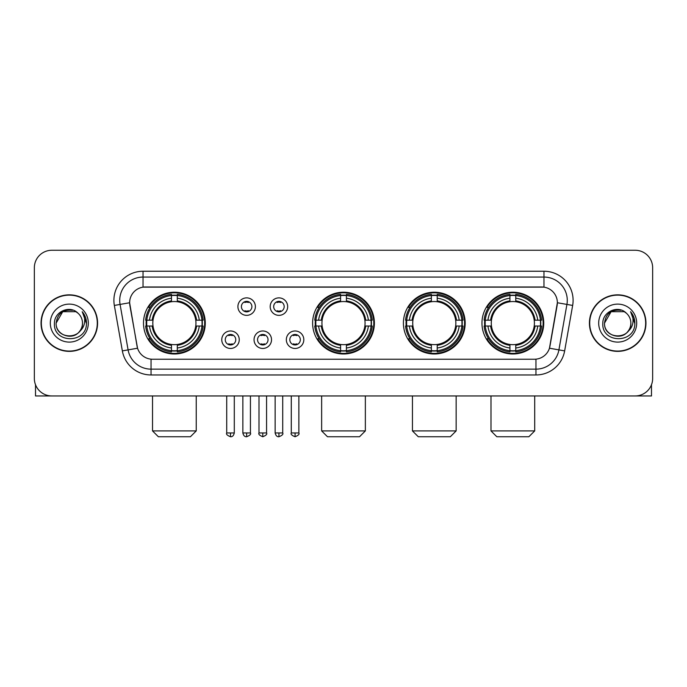 <?xml version="1.0" encoding="UTF-8"?>
<svg xmlns="http://www.w3.org/2000/svg" width="687" height="687" viewBox="0 0 687 687"><rect width="100%" height="100%" fill="white"/><g stroke="black" fill="none" stroke-linecap="round" stroke-linejoin="round"><path stroke-width="1.03" d="M312.611 323.105A30.889 30.889 0 0 0 343.5 353.985A30.889 30.889 0 0 0 374.389 323.105A30.889 30.889 0 0 0 343.5 292.215A30.889 30.889 0 0 0 312.611 323.105M403.406 323.105A30.889 30.889 0 0 0 434.296 353.985A30.889 30.889 0 0 0 465.176 323.105A30.889 30.889 0 0 0 434.296 292.215A30.889 30.889 0 0 0 403.406 323.105M481.965 323.105A30.889 30.889 0 0 0 512.846 353.985A30.889 30.889 0 0 0 543.735 323.105A30.889 30.889 0 0 0 512.846 292.215A30.889 30.889 0 0 0 481.965 323.105M143.497 323.105A30.889 30.889 0 0 0 174.386 353.985A30.889 30.889 0 0 0 205.267 323.105A30.889 30.889 0 0 0 174.386 292.215A30.889 30.889 0 0 0 143.497 323.105M239.248 339.713A8.742 8.742 0 0 1 230.506 348.455A8.742 8.742 0 0 1 221.764 339.713A8.742 8.742 0 0 1 230.506 330.971A8.742 8.742 0 0 1 239.248 339.713M225.259 339.713A5.247 5.247 0 0 0 230.506 344.96A5.247 5.247 0 0 0 235.753 339.713A5.247 5.247 0 0 0 230.506 334.466A5.247 5.247 0 0 0 225.259 339.713M271.528 339.713A8.742 8.742 0 0 1 262.786 348.455A8.742 8.742 0 0 1 254.044 339.713A8.742 8.742 0 0 1 262.786 330.971A8.742 8.742 0 0 1 271.528 339.713M257.548 339.713A5.247 5.247 0 0 0 262.786 344.96A5.247 5.247 0 0 0 268.033 339.713A5.247 5.247 0 0 0 262.786 334.466A5.247 5.247 0 0 0 257.548 339.713M303.817 339.713A8.742 8.742 0 0 1 295.075 348.455A8.742 8.742 0 0 1 286.333 339.713A8.742 8.742 0 0 1 295.075 330.971A8.742 8.742 0 0 1 303.817 339.713M289.828 339.713A5.247 5.247 0 0 0 295.075 344.96A5.247 5.247 0 0 0 300.322 339.713A5.247 5.247 0 0 0 295.075 334.466A5.247 5.247 0 0 0 289.828 339.713M255.384 306.608A8.742 8.742 0 0 1 246.65 315.35A8.742 8.742 0 0 1 237.908 306.608A8.742 8.742 0 0 1 246.65 297.875A8.742 8.742 0 0 1 255.384 306.608M241.403 306.608A5.247 5.247 0 0 0 246.65 311.855A5.247 5.247 0 0 0 251.889 306.608A5.247 5.247 0 0 0 246.65 301.37A5.247 5.247 0 0 0 241.403 306.608M287.673 306.608A8.742 8.742 0 0 1 278.931 315.35A8.742 8.742 0 0 1 270.189 306.608A8.742 8.742 0 0 1 278.931 297.875A8.742 8.742 0 0 1 287.673 306.608M273.684 306.608A5.247 5.247 0 0 0 278.931 311.855A5.247 5.247 0 0 0 284.178 306.608A5.247 5.247 0 0 0 278.931 301.37A5.247 5.247 0 0 0 273.684 306.608M122.355 350.894L114.343 305.44A29.137 29.137 0 0 1 143.033 271.236L543.967 271.236A29.137 29.137 0 0 1 572.657 305.44L564.645 350.894A29.137 29.137 0 0 1 535.954 374.965L151.046 374.965A29.137 29.137 0 0 1 122.355 350.894L137.546 348.215L129.869 305.44A15.732 15.732 0 0 1 145.361 286.977L541.639 286.977A15.732 15.732 0 0 1 557.131 305.44L549.935 346.231A15.732 15.732 0 0 1 534.443 359.232L152.557 359.232A15.732 15.732 0 0 1 137.065 346.231L129.628 302.744L120.079 304.427A23.306 23.306 0 0 1 143.033 277.067L543.967 277.067A23.306 23.306 0 0 1 566.921 304.427L558.909 349.881A23.306 23.306 0 0 1 535.954 369.142L151.046 369.142A23.306 23.306 0 0 1 128.091 349.881L120.079 304.427A23.306 23.306 0 0 1 119.727 300.374M146.271 326.016A28.261 28.261 0 0 1 146.271 320.194M484.739 326.016A28.261 28.261 0 0 1 484.739 320.194M406.18 326.016A28.261 28.261 0 0 1 406.18 320.194M315.385 326.016A28.261 28.261 0 0 1 315.385 320.194M41.048 323.105A28.261 28.261 0 0 0 69.318 351.366A28.261 28.261 0 0 0 97.58 323.105A28.261 28.261 0 0 0 69.318 294.843A28.261 28.261 0 0 0 41.048 323.105M589.42 323.105A28.261 28.261 0 0 0 617.682 351.366A28.261 28.261 0 0 0 645.952 323.105A28.261 28.261 0 0 0 617.682 294.843A28.261 28.261 0 0 0 589.42 323.105M143.033 271.236L143.033 287.149L543.967 287.149L543.967 271.236M129.628 302.709L129.8 300.374M534.443 359.232L152.557 359.232M572.657 305.44L557.372 302.744L549.454 348.215L564.645 350.894M549.935 346.231L549.84 346.729M137.16 346.729L137.065 346.231M652.65 267.741A17.484 17.484 0 0 0 635.166 250.257L51.834 250.257A17.484 17.484 0 0 0 34.35 267.741L34.35 378.468A17.484 17.484 0 0 0 51.834 395.944L635.166 395.944A17.484 17.484 0 0 0 652.65 378.468L652.65 267.741L652.65 378.468M34.35 267.741L34.35 378.468M635.166 250.257L51.834 250.257M51.834 395.944L635.166 395.944M97.288 323.105A27.969 27.969 0 0 0 69.318 295.135A27.969 27.969 0 0 0 41.34 323.105A27.969 27.969 0 0 0 69.318 351.074A27.969 27.969 0 0 0 97.288 323.105M75.896 311.7L77.94 313.152A13.173 13.173 0 0 1 82.483 323.105C83.29 340.091 55.338 340.091 56.145 323.105L62.732 311.7L75.896 311.7L77.94 313.152C69.859 304.685 54.299 311.658 54.445 323.105C52.968 343.431 85.927 343.964 86.459 324.092L86.493 323.105C86.442 318.785 85.008 314.99 82.182 311.726C84.329 315.247 85.085 319.043 84.449 323.105C83.831 326.557 82.157 329.382 79.409 331.563A13.173 13.173 0 0 0 82.483 323.105C83.29 340.091 55.338 340.091 56.145 323.105C57.425 313.641 62.852 309.373 72.427 310.309M79.409 331.563C72.418 341.018 55.458 334.973 56.145 323.105M50.314 323.105A18.996 18.996 0 0 0 69.318 342.1A18.996 18.996 0 0 0 88.314 323.105A18.996 18.996 0 0 0 69.318 304.109A18.996 18.996 0 0 0 50.314 323.105M82.311 311.872L86.485 323.603M35.518 384.746L35.518 395.944L103.119 395.944M645.66 323.105A27.969 27.969 0 0 0 617.682 295.135A27.969 27.969 0 0 0 589.712 323.105A27.969 27.969 0 0 0 617.682 351.074A27.969 27.969 0 0 0 645.66 323.105M626.312 313.152A13.173 13.173 0 0 1 630.855 323.105C631.662 340.091 603.71 340.091 604.517 323.105L611.104 311.7L624.268 311.7L626.312 313.152C618.231 304.685 602.671 311.658 602.817 323.105C601.331 343.431 634.299 343.964 634.831 324.092L634.857 323.105C634.814 318.785 633.371 314.99 630.546 311.726C632.701 315.247 633.457 319.043 632.821 323.105C632.203 326.557 630.52 329.382 627.781 331.563A13.173 13.173 0 0 0 630.855 323.105C631.662 340.091 603.71 340.091 604.517 323.105C605.797 313.641 611.224 309.373 620.799 310.309M627.781 331.563C620.782 341.018 603.83 334.973 604.517 323.105M598.686 323.105A18.996 18.996 0 0 0 617.682 342.1A18.996 18.996 0 0 0 636.686 323.105A18.996 18.996 0 0 0 617.682 304.109A18.996 18.996 0 0 0 598.686 323.105M630.675 311.872L634.857 323.603M190.411 436.743L158.362 436.743L152.531 430.912L196.242 430.912L190.411 436.743M195.752 326.016A21.563 21.563 0 0 0 177.298 301.739L177.298 301.739A21.563 21.563 0 0 0 153.021 326.016A21.563 21.563 0 0 0 195.752 326.016L196.611 326.016L195.752 326.016A21.563 21.563 0 0 1 177.298 344.47L177.298 347.991A25.058 25.058 0 0 0 199.273 326.016L203.146 326.016A28.906 28.906 0 0 1 177.298 351.864L177.298 350.688A27.738 27.738 0 0 0 201.969 326.016M146.855 326.016A27.678 27.678 0 0 1 146.855 320.194M177.298 295.573A27.678 27.678 0 0 0 171.475 295.573M201.909 320.194A27.678 27.678 0 0 1 201.909 326.016M203.146 320.194A28.906 28.906 0 0 0 177.298 294.345L177.298 295.522A27.738 27.738 0 0 1 201.969 320.194L203.146 320.194M145.627 326.016A28.906 28.906 0 0 0 171.475 351.864L171.475 350.688A27.738 27.738 0 0 1 146.803 326.016L145.627 326.016M201.969 320.194L199.273 320.194A25.058 25.058 0 0 0 177.298 298.218L177.298 295.522M177.298 350.688L177.298 347.991M146.803 326.016L149.5 326.016A25.058 25.058 0 0 0 171.475 347.991L171.475 350.688M177.298 298.218L177.298 300.88A22.413 22.413 0 0 1 196.611 320.194L199.273 320.194M199.273 326.016L196.611 326.016A22.413 22.413 0 0 1 177.298 345.329M171.475 347.991L171.475 344.47A21.563 21.563 0 0 1 153.021 326.016L149.5 326.016M195.752 320.194L196.611 320.194M177.298 350.628A27.678 27.678 0 0 1 171.475 350.628M171.475 294.345A28.906 28.906 0 0 0 145.627 320.194L146.803 320.194A27.738 27.738 0 0 1 171.475 295.522L171.475 294.345M171.475 295.522L171.475 298.218A25.058 25.058 0 0 0 149.5 320.194L146.803 320.194M171.475 301.705L171.475 298.218M149.5 320.194L152.162 320.194A22.413 22.413 0 0 1 171.475 300.88M171.475 344.47L171.475 345.329A22.413 22.413 0 0 1 152.162 326.016M150.135 307.372L148.486 307.372A30.305 30.305 0 0 1 204.692 323.105A30.305 30.305 0 0 1 148.486 338.837L150.135 338.837M359.524 436.743L327.476 436.743L321.645 430.912L365.355 430.912L359.524 436.743M364.866 326.016A21.563 21.563 0 0 0 346.411 301.739L346.411 301.739A21.563 21.563 0 0 0 322.134 326.016A21.563 21.563 0 0 0 364.866 326.016L365.724 326.016L364.866 326.016A21.563 21.563 0 0 1 346.411 344.47L346.411 347.991A25.058 25.058 0 0 0 368.387 326.016L372.26 326.016A28.906 28.906 0 0 1 346.411 351.864L346.411 350.688A27.738 27.738 0 0 0 371.083 326.016M315.977 326.016A27.678 27.678 0 0 1 315.977 320.194M346.411 295.573A27.678 27.678 0 0 0 340.589 295.573M371.023 320.194A27.678 27.678 0 0 1 371.023 326.016M372.26 320.194A28.906 28.906 0 0 0 346.411 294.345L346.411 295.522A27.738 27.738 0 0 1 371.083 320.194L372.26 320.194M314.74 326.016A28.906 28.906 0 0 0 340.589 351.864L340.589 350.688A27.738 27.738 0 0 1 315.917 326.016L314.74 326.016M371.083 320.194L368.387 320.194A25.058 25.058 0 0 0 346.411 298.218L346.411 295.522M346.411 350.688L346.411 347.991M315.917 326.016L318.613 326.016A25.058 25.058 0 0 0 340.589 347.991L340.589 350.688M346.411 298.218L346.411 300.88A22.413 22.413 0 0 1 365.724 320.194L368.387 320.194M368.387 326.016L365.724 326.016A22.413 22.413 0 0 1 346.411 345.329M340.589 347.991L340.589 344.47A21.563 21.563 0 0 1 322.134 326.016L318.613 326.016M364.866 320.194L365.724 320.194M346.411 350.628A27.678 27.678 0 0 1 340.589 350.628M340.589 294.345A28.906 28.906 0 0 0 314.74 320.194L315.917 320.194A27.738 27.738 0 0 1 340.589 295.522L340.589 294.345M340.589 295.522L340.589 298.218A25.058 25.058 0 0 0 318.613 320.194L315.917 320.194M340.589 301.705L340.589 298.218M318.613 320.194L321.276 320.194A22.413 22.413 0 0 1 340.589 300.88M340.589 344.47L340.589 345.329A22.413 22.413 0 0 1 321.276 326.016M319.257 307.372L317.6 307.372A30.305 30.305 0 0 1 373.805 323.105A30.305 30.305 0 0 1 317.6 338.837L319.257 338.837M450.32 436.743L418.271 436.743L412.44 430.912L456.142 430.912L450.32 436.743M455.653 326.016A21.563 21.563 0 0 0 437.207 301.739L437.207 301.739A21.563 21.563 0 0 0 412.93 326.016A21.563 21.563 0 0 0 455.653 326.016L456.52 326.016L455.653 326.016A21.563 21.563 0 0 1 437.207 344.47L437.207 347.991A25.058 25.058 0 0 0 459.182 326.016L463.047 326.016A28.906 28.906 0 0 1 437.207 351.864L437.207 350.688A27.738 27.738 0 0 0 461.879 326.016M406.764 326.016A27.678 27.678 0 0 1 406.764 320.194M437.207 295.573A27.678 27.678 0 0 0 431.376 295.573M461.819 320.194A27.678 27.678 0 0 1 461.819 326.016M463.047 320.194A28.906 28.906 0 0 0 437.207 294.345L437.207 295.522A27.738 27.738 0 0 1 461.879 320.194L463.047 320.194M405.536 326.016A28.906 28.906 0 0 0 431.376 351.864L431.376 350.688A27.738 27.738 0 0 1 406.704 326.016L405.536 326.016M461.879 320.194L459.182 320.194A25.058 25.058 0 0 0 437.207 298.218L437.207 295.522M437.207 350.688L437.207 347.991M406.704 326.016L409.4 326.016A25.058 25.058 0 0 0 431.376 347.991L431.376 350.688M437.207 298.218L437.207 300.88A22.413 22.413 0 0 1 456.52 320.194L459.182 320.194M459.182 326.016L456.52 326.016A22.413 22.413 0 0 1 437.207 345.329M431.376 347.991L431.376 344.47A21.563 21.563 0 0 1 412.93 326.016L409.4 326.016M455.653 320.194L456.52 320.194M437.207 350.628A27.678 27.678 0 0 1 431.376 350.628M431.376 294.345A28.906 28.906 0 0 0 405.536 320.194L406.704 320.194A27.738 27.738 0 0 1 431.376 295.522L431.376 294.345M431.376 295.522L431.376 298.218A25.058 25.058 0 0 0 409.4 320.194L406.704 320.194M431.376 301.705L431.376 298.218M409.4 320.194L412.071 320.194A22.413 22.413 0 0 1 431.376 300.88M431.376 344.47L431.376 345.329A22.413 22.413 0 0 1 412.071 326.016M410.045 307.372L408.396 307.372A30.305 30.305 0 0 1 464.592 323.105A30.305 30.305 0 0 1 408.396 338.837L410.045 338.837M528.87 436.743L496.821 436.743L490.99 430.912L534.701 430.912L528.87 436.743M534.211 326.016A21.563 21.563 0 0 0 515.765 301.739L515.765 301.739A21.563 21.563 0 0 0 491.48 326.016A21.563 21.563 0 0 0 534.211 326.016L535.07 326.016L534.211 326.016A21.563 21.563 0 0 1 515.765 344.47L515.765 347.991A25.058 25.058 0 0 0 537.732 326.016L541.605 326.016A28.906 28.906 0 0 1 515.765 351.864L515.765 350.688A27.738 27.738 0 0 0 540.437 326.016M485.323 326.016A27.678 27.678 0 0 1 485.323 320.194M515.765 295.573A27.678 27.678 0 0 0 509.934 295.573M540.377 320.194A27.678 27.678 0 0 1 540.377 326.016M541.605 320.194A28.906 28.906 0 0 0 515.765 294.345L515.765 295.522A27.738 27.738 0 0 1 540.437 320.194L541.605 320.194M484.095 326.016A28.906 28.906 0 0 0 509.934 351.864L509.934 350.688A27.738 27.738 0 0 1 485.262 326.016L484.095 326.016M540.437 320.194L537.732 320.194A25.058 25.058 0 0 0 515.765 298.218L515.765 295.522M515.765 350.688L515.765 347.991M485.262 326.016L487.959 326.016A25.058 25.058 0 0 0 509.934 347.991L509.934 350.688M515.765 298.218L515.765 300.88A22.413 22.413 0 0 1 535.07 320.194L537.732 320.194M537.732 326.016L535.07 326.016A22.413 22.413 0 0 1 515.765 345.329M509.934 347.991L509.934 344.47A21.563 21.563 0 0 1 491.48 326.016L487.959 326.016M534.211 320.194L535.07 320.194M515.765 350.628A27.678 27.678 0 0 1 509.934 350.628M509.934 294.345A28.906 28.906 0 0 0 484.095 320.194L485.262 320.194A27.738 27.738 0 0 1 509.934 295.522L509.934 294.345M509.934 295.522L509.934 298.218A25.058 25.058 0 0 0 487.959 320.194L485.262 320.194M509.934 301.705L509.934 298.218M487.959 320.194L490.621 320.194A22.413 22.413 0 0 1 509.934 300.88M509.934 344.47L509.934 345.329A22.413 22.413 0 0 1 490.621 326.016M488.603 307.372L486.946 307.372A30.305 30.305 0 0 1 543.151 323.105A30.305 30.305 0 0 1 486.946 338.837L488.603 338.837M244.898 311.555L244.898 310.73A4.474 4.474 0 0 0 248.393 310.73L248.393 311.555M248.393 301.67L248.393 302.495A4.474 4.474 0 0 0 244.898 302.495L244.898 301.67M277.179 311.555L277.179 310.73A4.474 4.474 0 0 0 280.682 310.73L280.682 311.555M280.682 301.67L280.682 302.495A4.474 4.474 0 0 0 277.179 302.495L277.179 301.67M228.754 344.659L228.754 343.826A4.474 4.474 0 0 0 232.249 343.826L232.249 344.659M232.249 334.767L232.249 335.6A4.474 4.474 0 0 0 228.754 335.6L228.754 334.767M261.043 344.659L261.043 343.826A4.474 4.474 0 0 0 264.538 343.826L264.538 344.659M264.538 334.767L264.538 335.6A4.474 4.474 0 0 0 261.043 335.6L261.043 334.767M293.323 344.659L293.323 343.826A4.474 4.474 0 0 0 296.818 343.826L296.818 344.659M296.818 334.767L296.818 335.6A4.474 4.474 0 0 0 293.323 335.6L293.323 334.767M651.482 384.746L651.482 395.944L583.881 395.944M535.954 359.164L535.954 374.965M151.046 374.965L151.046 359.164M114.343 305.44L120.079 304.427M171.475 350.894A27.944 27.944 0 0 0 177.298 350.894M202.176 326.016A27.944 27.944 0 0 0 202.176 320.194M177.298 295.316A27.944 27.944 0 0 0 171.475 295.316M340.589 350.894A27.944 27.944 0 0 0 346.411 350.894M371.289 326.016A27.944 27.944 0 0 0 371.289 320.194M346.411 295.316A27.944 27.944 0 0 0 340.589 295.316M431.376 350.894A27.944 27.944 0 0 0 437.207 350.894M462.085 326.016A27.944 27.944 0 0 0 462.085 320.194M437.207 295.316A27.944 27.944 0 0 0 431.376 295.316M509.934 350.894A27.944 27.944 0 0 0 515.765 350.894M540.635 326.016A27.944 27.944 0 0 0 540.635 320.194M515.765 295.316A27.944 27.944 0 0 0 509.934 295.316M246.65 432.956L242.855 432.956C243.516 435.652 244.787 436.915 246.65 436.743L246.65 432.956L250.437 432.956L250.437 395.944M278.931 432.956L275.143 432.956C275.805 435.652 277.067 436.915 278.931 436.743L278.931 432.956L282.718 432.956L282.718 395.944M230.506 432.956L226.719 432.956C225.946 434.167 227.208 435.429 230.506 436.743L230.506 432.956L234.293 432.956L234.293 395.944M262.786 432.956L258.999 432.956C258.235 434.167 259.497 435.429 262.786 436.743L262.786 432.956L266.573 432.956L266.573 395.944M295.075 432.956L291.288 432.956C290.515 434.167 291.777 435.429 295.075 436.743L295.075 432.956L298.862 432.956L298.862 395.944M196.242 395.944L196.242 430.912M152.531 395.944L152.531 430.912M365.355 395.944L365.355 430.912M321.645 395.944L321.645 430.912M456.142 395.944L456.142 430.912M412.44 395.944L412.44 430.912M534.701 395.944L534.701 430.912M490.99 395.944L490.99 430.912M242.855 432.956L242.855 395.944M250.437 432.956C251.202 434.167 249.939 435.429 246.65 436.743M275.143 432.956L275.143 395.944M282.718 432.956C283.491 434.167 282.228 435.429 278.931 436.743M226.719 432.956L226.719 395.944M234.293 432.956C233.632 435.652 232.369 436.915 230.506 436.743M258.999 432.956L258.999 395.944M266.573 432.956C267.346 434.167 266.084 435.429 262.786 436.743M291.288 432.956L291.288 395.944M298.862 432.956C299.626 434.167 298.364 435.429 295.075 436.743"/></g></svg>
